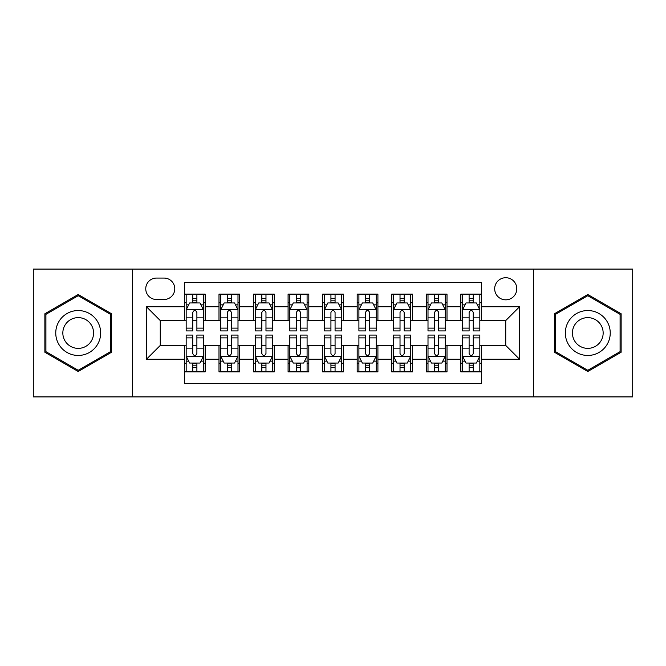 <?xml version="1.0" encoding="UTF-8"?>
<svg xmlns="http://www.w3.org/2000/svg" width="666" height="666" viewBox="0 0 666 666"><rect width="100%" height="100%" fill="white"/><g stroke="black" fill="none" stroke-linecap="round" stroke-linejoin="round"><path stroke-width="1" d="M505.735 277.722A11.056 11.056 0 0 0 494.68 288.778A11.056 11.056 0 0 0 505.735 299.833A11.056 11.056 0 0 0 516.791 288.778A11.056 11.056 0 0 0 505.735 277.722M533.374 396.911L632.7 396.911L632.7 269.089L533.374 269.089L533.374 396.911L132.626 396.911L132.626 269.089L33.3 269.089L33.3 396.911L132.626 396.911M481.551 294.131L460.822 294.131L460.822 306.743L447.011 306.743L447.011 320.562L460.822 320.562L460.822 306.743M447.011 306.743L447.011 294.131L426.282 294.131L426.282 306.743L412.462 306.743L412.462 320.562L426.282 320.562L426.282 306.743M412.462 306.743L412.462 294.131L391.733 294.131L391.733 306.743L377.913 306.743L377.913 320.562L391.733 320.562L391.733 306.743M377.913 306.743L377.913 294.131L357.184 294.131L357.184 306.743L343.365 306.743L343.365 320.562L357.184 320.562L357.184 306.743M343.365 306.743L343.365 294.131L322.635 294.131L322.635 306.743L308.816 306.743L308.816 320.562L322.635 320.562L322.635 306.743M308.816 306.743L308.816 294.131L288.087 294.131L288.087 306.743L274.267 306.743L274.267 320.562L288.087 320.562L288.087 306.743M274.267 306.743L274.267 294.131L253.538 294.131L253.538 306.743L239.718 306.743L239.718 320.562L253.538 320.562L253.538 306.743M239.718 306.743L239.718 294.131L218.989 294.131L218.989 320.562L205.178 320.562L205.178 294.131L184.449 294.131M184.449 371.869L205.178 371.869L205.178 345.438L218.989 345.438L218.989 371.869L239.718 371.869L239.718 345.438L253.538 345.438L253.538 359.257L239.718 359.257M253.538 359.257L253.538 371.869L274.267 371.869L274.267 345.438L288.087 345.438L288.087 359.257L274.267 359.257M288.087 359.257L288.087 371.869L308.816 371.869L308.816 345.438L322.635 345.438L322.635 359.257L308.816 359.257M322.635 359.257L322.635 371.869L343.365 371.869L343.365 345.438L357.184 345.438L357.184 359.257L343.365 359.257M357.184 359.257L357.184 371.869L377.913 371.869L377.913 345.438L391.733 345.438L391.733 359.257L377.913 359.257M391.733 359.257L391.733 371.869L412.462 371.869L412.462 345.438L426.282 345.438L426.282 359.257L412.462 359.257M426.282 359.257L426.282 371.869L447.011 371.869L447.011 345.438L460.822 345.438L460.822 359.257L447.011 359.257M156.46 299.492L164.061 299.492A10.706 10.706 0 0 0 174.775 288.778A10.706 10.706 0 0 0 164.061 278.072L156.46 278.072A10.706 10.706 0 0 0 145.754 288.778A10.706 10.706 0 0 0 156.46 299.492M533.374 269.089L132.626 269.089M481.551 306.743L481.551 282.559L184.449 282.559L184.449 320.562L160.265 320.562L160.265 345.438L184.449 345.438L184.449 383.441L481.551 383.441L481.551 345.438L505.735 345.438L505.735 320.562L481.551 320.562L481.551 306.743L519.555 306.743L519.555 359.257L481.551 359.257M184.449 359.257L146.445 359.257L146.445 306.743L184.449 306.743M460.822 359.257L460.822 371.869L481.551 371.869M184.449 302.772L186.172 302.772M192.74 302.772L196.886 302.772M203.446 302.772L205.178 302.772M184.449 320.221L186.172 320.221M192.74 320.221L196.886 320.221M203.446 320.221L205.178 320.221M184.449 345.779L186.172 345.779M192.74 345.779L196.886 345.779M203.446 345.779L205.178 345.779M184.449 363.228L186.172 363.228M192.74 363.228L196.886 363.228M203.446 363.228L205.178 363.228M218.989 320.221L220.721 320.221M227.281 320.221L231.427 320.221M237.995 320.221L239.718 320.221M218.989 302.772L220.721 302.772M227.281 302.772L231.427 302.772M237.995 302.772L239.718 302.772M218.989 345.779L220.721 345.779M227.281 345.779L231.427 345.779M237.995 345.779L239.718 345.779M218.989 363.228L220.721 363.228M227.281 363.228L231.427 363.228M237.995 363.228L239.718 363.228M253.538 345.779L255.269 345.779M261.83 345.779L265.975 345.779M272.544 345.779L274.267 345.779M253.538 363.228L255.269 363.228M261.83 363.228L265.975 363.228M272.544 363.228L274.267 363.228M253.538 302.772L255.269 302.772M261.83 302.772L265.975 302.772M272.544 302.772L274.267 302.772M253.538 320.221L255.269 320.221M261.83 320.221L265.975 320.221M272.544 320.221L274.267 320.221M288.087 345.779L289.818 345.779M296.378 345.779L300.524 345.779M307.093 345.779L308.816 345.779M288.087 363.228L289.818 363.228M296.378 363.228L300.524 363.228M307.093 363.228L308.816 363.228M288.087 302.772L289.818 302.772M296.378 302.772L300.524 302.772M307.093 302.772L308.816 302.772M288.087 320.221L289.818 320.221M296.378 320.221L300.524 320.221M307.093 320.221L308.816 320.221M322.635 345.779L324.367 345.779M330.927 345.779L335.073 345.779M341.633 345.779L343.365 345.779M322.635 363.228L324.367 363.228M330.927 363.228L335.073 363.228M341.633 363.228L343.365 363.228M322.635 302.772L324.367 302.772M330.927 302.772L335.073 302.772M341.633 302.772L343.365 302.772M322.635 320.221L324.367 320.221M330.927 320.221L335.073 320.221M341.633 320.221L343.365 320.221M357.184 345.779L358.907 345.779M365.476 345.779L369.622 345.779M376.182 345.779L377.913 345.779M357.184 363.228L358.907 363.228M365.476 363.228L369.622 363.228M376.182 363.228L377.913 363.228M357.184 302.772L358.907 302.772M365.476 302.772L369.622 302.772M376.182 302.772L377.913 302.772M357.184 320.221L358.907 320.221M365.476 320.221L369.622 320.221M376.182 320.221L377.913 320.221M391.733 345.779L393.456 345.779M400.025 345.779L404.17 345.779M410.731 345.779L412.462 345.779M391.733 363.228L393.456 363.228M400.025 363.228L404.17 363.228M410.731 363.228L412.462 363.228M391.733 302.772L393.456 302.772M400.025 302.772L404.17 302.772M410.731 302.772L412.462 302.772M391.733 320.221L393.456 320.221M400.025 320.221L404.17 320.221M410.731 320.221L412.462 320.221M426.282 345.779L428.005 345.779M434.573 345.779L438.719 345.779M445.279 345.779L447.011 345.779M426.282 363.228L428.005 363.228M434.573 363.228L438.719 363.228M445.279 363.228L447.011 363.228M426.282 302.772L428.005 302.772M434.573 302.772L438.719 302.772M445.279 302.772L447.011 302.772M426.282 320.221L428.005 320.221M434.573 320.221L438.719 320.221M445.279 320.221L447.011 320.221M460.822 345.779L462.554 345.779M469.114 345.779L473.26 345.779M479.828 345.779L481.551 345.779M460.822 363.228L462.554 363.228M469.114 363.228L473.26 363.228M479.828 363.228L481.551 363.228M460.822 302.772L462.554 302.772M469.114 302.772L473.26 302.772M479.828 302.772L481.551 302.772M460.822 320.221L462.554 320.221M469.114 320.221L473.26 320.221M479.828 320.221L481.551 320.221M160.265 320.562L146.445 306.743M160.265 345.438L146.445 359.257M519.555 306.743L505.735 320.562M519.555 359.257L505.735 345.438M78.213 371.495L111.547 352.247L111.547 313.753L78.213 294.505L44.872 313.753L44.872 352.247L78.213 371.495M621.128 313.753L587.787 294.505L554.453 313.753L554.453 352.247L587.787 371.495L621.128 352.247L621.128 313.753M196.886 298.626L192.74 298.626M203.446 328.113L196.886 328.113L196.886 330.927L203.446 330.927L203.446 309.856L199.991 302.947L189.627 302.947L186.172 309.856L186.172 330.927L192.74 330.927L192.74 328.113L186.172 328.113M186.172 309.856L186.172 294.131M203.446 309.856L203.446 294.131M192.74 302.947L192.74 294.131M196.886 294.131L196.886 302.947M196.886 328.113L196.886 312.446C195.504 309.782 194.122 309.782 192.74 312.446L192.74 328.113M192.74 367.374L196.886 367.374M186.172 337.887L192.74 337.887L192.74 335.073L186.172 335.073L186.172 356.144L189.627 363.053L199.991 363.053L203.446 356.144L203.446 335.073L196.886 335.073L196.886 337.887L203.446 337.887M203.446 356.144L203.446 371.869M186.172 356.144L186.172 371.869M196.886 363.053L196.886 371.869M192.74 371.869L192.74 363.053M192.74 337.887L192.74 353.554C194.114 356.218 195.496 356.218 196.886 353.554L196.886 337.887M78.213 310.547A22.453 22.453 0 0 0 55.753 333A22.453 22.453 0 0 0 78.213 355.453A22.453 22.453 0 0 0 100.666 333A22.453 22.453 0 0 0 78.213 310.547M78.213 317.624A15.376 15.376 0 0 0 62.837 333A15.376 15.376 0 0 0 78.213 348.376A15.376 15.376 0 0 0 93.581 333A15.376 15.376 0 0 0 78.213 317.624M110.514 351.648L78.213 370.296L45.912 351.648L45.912 314.352L78.213 295.704L110.514 314.352L110.514 351.648M568.339 321.77A22.453 22.453 0 0 0 576.556 352.447A22.453 22.453 0 0 0 607.234 344.23A22.453 22.453 0 0 0 599.017 313.553A22.453 22.453 0 0 0 568.339 321.77M574.475 325.316A15.376 15.376 0 0 0 580.103 346.312A15.376 15.376 0 0 0 601.098 340.684A15.376 15.376 0 0 0 595.479 319.688A15.376 15.376 0 0 0 574.475 325.316M620.088 314.352L620.088 351.648L587.787 370.296L555.486 351.648L555.486 314.352L587.787 295.704L620.088 314.352M231.427 298.626L227.281 298.626M237.995 328.113L231.427 328.113L231.427 330.927L237.995 330.927L237.995 309.856L234.54 302.947L224.176 302.947L220.721 309.856L220.721 330.927L227.281 330.927L227.281 328.113L220.721 328.113M220.721 309.856L220.721 294.131M237.995 309.856L237.995 294.131M227.281 302.947L227.281 294.131M231.427 294.131L231.427 302.947M231.427 328.113L231.427 312.446C230.053 309.782 228.671 309.782 227.281 312.446L227.281 328.113M265.975 298.626L261.83 298.626M272.544 328.113L265.975 328.113L265.975 330.927L272.544 330.927L272.544 309.856L269.089 302.947L258.724 302.947L255.269 309.856L255.269 330.927L261.83 330.927L261.83 328.113L255.269 328.113M255.269 309.856L255.269 294.131M272.544 309.856L272.544 294.131M261.83 302.947L261.83 294.131M265.975 294.131L265.975 302.947M265.975 328.113L265.975 312.446C264.602 309.782 263.22 309.782 261.83 312.446L261.83 328.113M300.524 298.626L296.378 298.626M307.093 328.113L300.524 328.113L300.524 330.927L307.093 330.927L307.093 309.856L303.638 302.947L293.273 302.947L289.818 309.856L289.818 330.927L296.378 330.927L296.378 328.113L289.818 328.113M289.818 309.856L289.818 294.131M307.093 309.856L307.093 294.131M296.378 302.947L296.378 294.131M300.524 294.131L300.524 302.947M300.524 328.113L300.524 312.446C299.142 309.782 297.76 309.782 296.378 312.446L296.378 328.113M335.073 298.626L330.927 298.626M341.633 328.113L335.073 328.113L335.073 330.927L341.633 330.927L341.633 309.856L338.178 302.947L327.822 302.947L324.367 309.856L324.367 330.927L330.927 330.927L330.927 328.113L324.367 328.113M324.367 309.856L324.367 294.131M341.633 309.856L341.633 294.131M330.927 302.947L330.927 294.131M335.073 294.131L335.073 302.947M335.073 328.113L335.073 312.446C333.691 309.782 332.309 309.782 330.927 312.446L330.927 328.113M227.281 367.374L231.427 367.374M220.721 337.887L227.281 337.887L227.281 335.073L220.721 335.073L220.721 356.144L224.176 363.053L234.54 363.053L237.995 356.144L237.995 335.073L231.427 335.073L231.427 337.887L237.995 337.887M237.995 356.144L237.995 371.869M220.721 356.144L220.721 371.869M231.427 363.053L231.427 371.869M227.281 371.869L227.281 363.053M227.281 337.887L227.281 353.554C228.663 356.218 230.045 356.218 231.427 353.554L231.427 337.887M261.83 367.374L265.975 367.374M255.269 337.887L261.83 337.887L261.83 335.073L255.269 335.073L255.269 356.144L258.724 363.053L269.089 363.053L272.544 356.144L272.544 335.073L265.975 335.073L265.975 337.887L272.544 337.887M272.544 356.144L272.544 371.869M255.269 356.144L255.269 371.869M265.975 363.053L265.975 371.869M261.83 371.869L261.83 363.053M261.83 337.887L261.83 353.554C263.212 356.218 264.593 356.218 265.975 353.554L265.975 337.887M296.378 367.374L300.524 367.374M289.818 337.887L296.378 337.887L296.378 335.073L289.818 335.073L289.818 356.144L293.273 363.053L303.638 363.053L307.093 356.144L307.093 335.073L300.524 335.073L300.524 337.887L307.093 337.887M307.093 356.144L307.093 371.869M289.818 356.144L289.818 371.869M300.524 363.053L300.524 371.869M296.378 371.869L296.378 363.053M296.378 337.887L296.378 353.554C297.76 356.218 299.142 356.218 300.524 353.554L300.524 337.887M330.927 367.374L335.073 367.374M324.367 337.887L330.927 337.887L330.927 335.073L324.367 335.073L324.367 356.144L327.822 363.053L338.178 363.053L341.633 356.144L341.633 335.073L335.073 335.073L335.073 337.887L341.633 337.887M341.633 356.144L341.633 371.869M324.367 356.144L324.367 371.869M335.073 363.053L335.073 371.869M330.927 371.869L330.927 363.053M330.927 337.887L330.927 353.554C332.309 356.218 333.691 356.218 335.073 353.554L335.073 337.887M369.622 298.626L365.476 298.626M376.182 328.113L369.622 328.113L369.622 330.927L376.182 330.927L376.182 309.856L372.727 302.947L362.362 302.947L358.907 309.856L358.907 330.927L365.476 330.927L365.476 328.113L358.907 328.113M358.907 309.856L358.907 294.131M376.182 309.856L376.182 294.131M365.476 302.947L365.476 294.131M369.622 294.131L369.622 302.947M369.622 328.113L369.622 312.446C368.24 309.782 366.858 309.782 365.476 312.446L365.476 328.113M365.476 367.374L369.622 367.374M358.907 337.887L365.476 337.887L365.476 335.073L358.907 335.073L358.907 356.144L362.362 363.053L372.727 363.053L376.182 356.144L376.182 335.073L369.622 335.073L369.622 337.887L376.182 337.887M376.182 356.144L376.182 371.869M358.907 356.144L358.907 371.869M369.622 363.053L369.622 371.869M365.476 371.869L365.476 363.053M365.476 337.887L365.476 353.554C366.858 356.218 368.24 356.218 369.622 353.554L369.622 337.887M404.17 298.626L400.025 298.626M410.731 328.113L404.17 328.113L404.17 330.927L410.731 330.927L410.731 309.856L407.276 302.947L396.911 302.947L393.456 309.856L393.456 330.927L400.025 330.927L400.025 328.113L393.456 328.113M393.456 309.856L393.456 294.131M410.731 309.856L410.731 294.131M400.025 302.947L400.025 294.131M404.17 294.131L404.17 302.947M404.17 328.113L404.17 312.446C402.788 309.782 401.407 309.782 400.025 312.446L400.025 328.113M400.025 367.374L404.17 367.374M393.456 337.887L400.025 337.887L400.025 335.073L393.456 335.073L393.456 356.144L396.911 363.053L407.276 363.053L410.731 356.144L410.731 335.073L404.17 335.073L404.17 337.887L410.731 337.887M410.731 356.144L410.731 371.869M393.456 356.144L393.456 371.869M404.17 363.053L404.17 371.869M400.025 371.869L400.025 363.053M400.025 337.887L400.025 353.554C401.398 356.218 402.78 356.218 404.17 353.554L404.17 337.887M438.719 298.626L434.573 298.626M445.279 328.113L438.719 328.113L438.719 330.927L445.279 330.927L445.279 309.856L441.824 302.947L431.46 302.947L428.005 309.856L428.005 330.927L434.573 330.927L434.573 328.113L428.005 328.113M428.005 309.856L428.005 294.131M445.279 309.856L445.279 294.131M434.573 302.947L434.573 294.131M438.719 294.131L438.719 302.947M438.719 328.113L438.719 312.446C437.337 309.782 435.955 309.782 434.573 312.446L434.573 328.113M434.573 367.374L438.719 367.374M428.005 337.887L434.573 337.887L434.573 335.073L428.005 335.073L428.005 356.144L431.46 363.053L441.824 363.053L445.279 356.144L445.279 335.073L438.719 335.073L438.719 337.887L445.279 337.887M445.279 356.144L445.279 371.869M428.005 356.144L428.005 371.869M438.719 363.053L438.719 371.869M434.573 371.869L434.573 363.053M434.573 337.887L434.573 353.554C435.947 356.218 437.329 356.218 438.719 353.554L438.719 337.887M473.26 298.626L469.114 298.626M479.828 328.113L473.26 328.113L473.26 330.927L479.828 330.927L479.828 309.856L476.373 302.947L466.009 302.947L462.554 309.856L462.554 330.927L469.114 330.927L469.114 328.113L462.554 328.113M462.554 309.856L462.554 294.131M479.828 309.856L479.828 294.131M469.114 302.947L469.114 294.131M473.26 294.131L473.26 302.947M473.26 328.113L473.26 312.446C471.886 309.782 470.504 309.782 469.114 312.446L469.114 328.113M469.114 367.374L473.26 367.374M462.554 337.887L469.114 337.887L469.114 335.073L462.554 335.073L462.554 356.144L466.009 363.053L476.373 363.053L479.828 356.144L479.828 335.073L473.26 335.073L473.26 337.887L479.828 337.887M479.828 356.144L479.828 371.869M462.554 356.144L462.554 371.869M473.26 363.053L473.26 371.869M469.114 371.869L469.114 363.053M469.114 337.887L469.114 353.554C470.496 356.218 471.878 356.218 473.26 353.554L473.26 337.887M218.989 359.257L205.178 359.257M218.989 306.743L205.178 306.743M203.363 309.682L186.255 309.682M186.172 304.845L188.678 304.845M200.941 304.845L203.446 304.845M192.74 317.857L186.172 317.857M203.446 317.857L196.886 317.857M196.886 300.824L192.74 300.824M186.255 356.318L203.363 356.318M203.446 361.155L200.941 361.155M188.678 361.155L186.172 361.155M196.886 348.143L203.446 348.143M186.172 348.143L192.74 348.143M192.74 365.176L196.886 365.176M237.912 309.682L220.804 309.682M220.721 304.845L223.227 304.845M235.489 304.845L237.995 304.845M227.281 317.857L220.721 317.857M237.995 317.857L231.427 317.857M231.427 300.824L227.281 300.824M272.452 309.682L255.353 309.682M255.269 304.845L257.775 304.845M270.038 304.845L272.544 304.845M261.83 317.857L255.269 317.857M272.544 317.857L265.975 317.857M265.975 300.824L261.83 300.824M307.001 309.682L289.901 309.682M289.818 304.845L292.316 304.845M304.587 304.845L307.093 304.845M296.378 317.857L289.818 317.857M307.093 317.857L300.524 317.857M300.524 300.824L296.378 300.824M341.55 309.682L324.45 309.682M324.367 304.845L326.864 304.845M339.136 304.845L341.633 304.845M330.927 317.857L324.367 317.857M341.633 317.857L335.073 317.857M335.073 300.824L330.927 300.824M220.804 356.318L237.912 356.318M237.995 361.155L235.489 361.155M223.227 361.155L220.721 361.155M231.427 348.143L237.995 348.143M220.721 348.143L227.281 348.143M227.281 365.176L231.427 365.176M255.353 356.318L272.452 356.318M272.544 361.155L270.038 361.155M257.775 361.155L255.269 361.155M265.975 348.143L272.544 348.143M255.269 348.143L261.83 348.143M261.83 365.176L265.975 365.176M289.901 356.318L307.001 356.318M307.093 361.155L304.587 361.155M292.316 361.155L289.818 361.155M300.524 348.143L307.093 348.143M289.818 348.143L296.378 348.143M296.378 365.176L300.524 365.176M324.45 356.318L341.55 356.318M341.633 361.155L339.136 361.155M326.864 361.155L324.367 361.155M335.073 348.143L341.633 348.143M324.367 348.143L330.927 348.143M330.927 365.176L335.073 365.176M376.099 309.682L358.999 309.682M358.907 304.845L361.413 304.845M373.684 304.845L376.182 304.845M365.476 317.857L358.907 317.857M376.182 317.857L369.622 317.857M369.622 300.824L365.476 300.824M358.999 356.318L376.099 356.318M376.182 361.155L373.684 361.155M361.413 361.155L358.907 361.155M369.622 348.143L376.182 348.143M358.907 348.143L365.476 348.143M365.476 365.176L369.622 365.176M410.647 309.682L393.548 309.682M393.456 304.845L395.962 304.845M408.225 304.845L410.731 304.845M400.025 317.857L393.456 317.857M410.731 317.857L404.17 317.857M404.17 300.824L400.025 300.824M393.548 356.318L410.647 356.318M410.731 361.155L408.225 361.155M395.962 361.155L393.456 361.155M404.17 348.143L410.731 348.143M393.456 348.143L400.025 348.143M400.025 365.176L404.17 365.176M445.196 309.682L428.088 309.682M428.005 304.845L430.511 304.845M442.773 304.845L445.279 304.845M434.573 317.857L428.005 317.857M445.279 317.857L438.719 317.857M438.719 300.824L434.573 300.824M428.088 356.318L445.196 356.318M445.279 361.155L442.773 361.155M430.511 361.155L428.005 361.155M438.719 348.143L445.279 348.143M428.005 348.143L434.573 348.143M434.573 365.176L438.719 365.176M479.745 309.682L462.637 309.682M462.554 304.845L465.059 304.845M477.322 304.845L479.828 304.845M469.114 317.857L462.554 317.857M479.828 317.857L473.26 317.857M473.26 300.824L469.114 300.824M462.637 356.318L479.745 356.318M479.828 361.155L477.322 361.155M465.059 361.155L462.554 361.155M473.26 348.143L479.828 348.143M462.554 348.143L469.114 348.143M469.114 365.176L473.26 365.176"/></g></svg>
